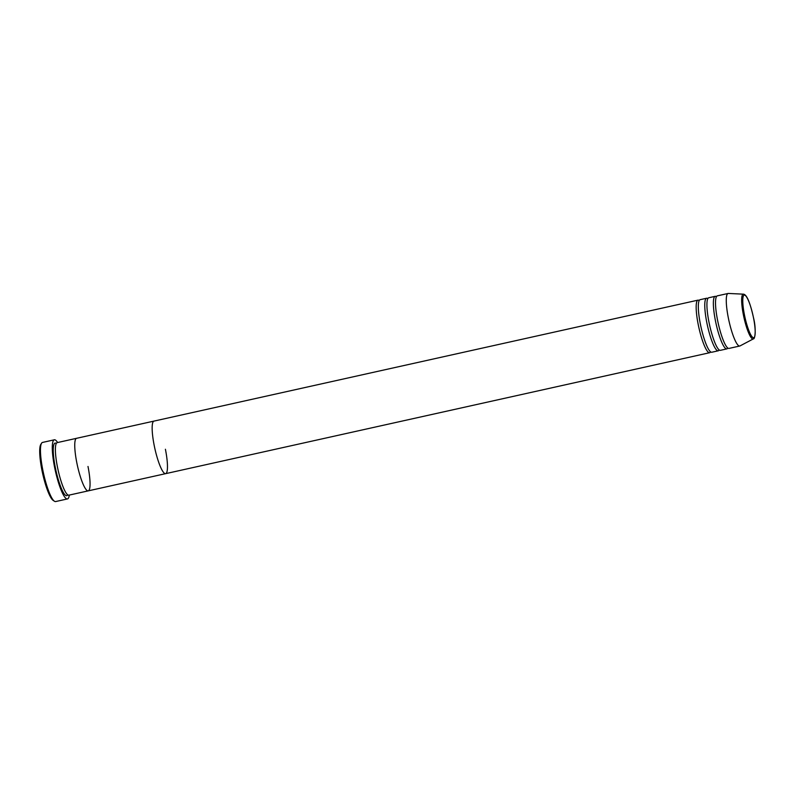 <?xml version="1.0" encoding="UTF-8"?>
<svg xmlns="http://www.w3.org/2000/svg" width="795" height="795" viewBox="0 0 795 795"><rect width="100%" height="100%" fill="white"/><g stroke="black" fill="none" stroke-linecap="round" stroke-linejoin="round"><path stroke-width="1.19" d="M54.448 501.248L53.176 500.403A29.167 5.515 -102.5 0 1 41.936 470.203A29.167 5.515 -102.5 0 1 40.754 444.534L41.549 443.232A30.28 5.724 77.5 0 0 42.771 469.885A30.28 5.724 77.5 0 0 54.448 501.248A30.28 5.724 77.5 0 0 55.65 501.556L67.476 498.932A30.28 5.724 -102.5 0 1 54.597 467.261A30.28 5.724 -102.5 0 1 54.328 439.804A30.28 5.724 -102.5 0 1 57.618 442.527M87.997 466.466A26.921 5.088 -102.5 0 1 88.245 490.863L68.887 495.166A26.921 5.088 -102.5 0 1 57.449 467.013A26.921 5.088 -102.5 0 1 57.21 442.616L76.559 438.313A26.921 5.088 77.5 0 0 76.807 462.71A26.921 5.088 -102.5 0 1 76.559 438.313L153.972 421.102A26.921 5.088 77.5 0 0 154.21 445.498A26.921 5.088 -102.5 0 1 153.972 421.102L697.98 300.152A26.921 5.088 -102.5 0 1 699.193 300.54M88.245 490.863A26.921 5.088 -102.5 0 1 76.807 462.71A26.921 5.088 77.5 0 0 88.245 490.863L165.648 473.651A26.921 5.088 -102.5 0 1 154.21 445.498A26.921 5.088 77.5 0 0 165.648 473.651A26.921 5.088 77.5 0 0 165.41 449.255M69.304 495.076A30.28 5.724 -102.5 0 1 67.476 498.932M54.328 439.804L42.503 442.437A30.28 5.724 77.5 0 0 41.549 443.232M719.207 349.939A26.921 5.088 -102.5 0 1 718.263 350.794L711.813 352.235A26.921 5.088 -102.5 0 1 700.375 324.082A26.921 5.088 -102.5 0 1 700.137 299.675L706.586 298.244A26.921 5.088 -102.5 0 1 707.798 298.622M710.601 351.847A26.921 5.088 -102.5 0 1 709.667 352.712A26.921 5.088 -102.5 0 1 698.229 324.559A26.921 5.088 -102.5 0 1 697.98 300.152M727.803 348.021A26.921 5.088 -102.5 0 1 726.869 348.886L720.419 350.317A26.921 5.088 -102.5 0 1 708.981 322.164A26.921 5.088 -102.5 0 1 708.733 297.767L715.182 296.326A26.921 5.088 -102.5 0 1 716.394 296.714M718.263 350.794A26.921 5.088 -102.5 0 1 706.825 322.641A26.921 5.088 -102.5 0 1 706.586 298.244M753.372 338.879L740.016 345.924A26.921 5.088 -102.5 0 1 739.767 346.014L729.015 348.409A26.921 5.088 -102.5 0 1 717.577 320.256A26.921 5.088 -102.5 0 1 717.338 295.849L728.081 293.464A26.921 5.088 -102.5 0 1 728.349 293.444L743.434 294.16A22.936 4.333 -102.5 0 0 743.414 314.969A22.936 4.333 -102.5 0 0 753.372 338.879C755.141 339.306 756.274 328.663 753.551 317.94C750.073 302.388 746.704 294.458 743.434 294.16M726.869 348.886A26.921 5.088 -102.5 0 1 715.43 320.733A26.921 5.088 -102.5 0 1 715.182 296.326M739.767 346.014A26.921 5.088 -102.5 0 1 728.329 317.861A26.921 5.088 -102.5 0 1 728.081 293.464M67.674 494.788A26.921 5.088 -102.5 0 1 55.302 467.49A26.921 5.088 -102.5 0 1 56.266 443.471M744.438 314.87A21.853 4.134 77.5 0 0 753.233 337.686A21.853 4.134 77.5 0 0 753.521 317.921A21.853 4.134 77.5 0 0 744.726 295.104A21.853 4.134 77.5 0 0 744.438 314.87M709.667 352.712L165.648 473.651"/></g></svg>
